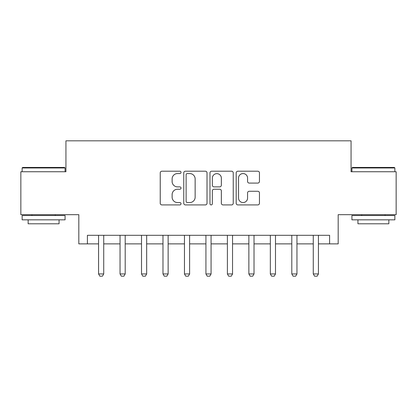 <?xml version="1.0" encoding="UTF-8"?>
<svg xmlns="http://www.w3.org/2000/svg" width="417" height="417" viewBox="0 0 417 417"><rect width="100%" height="100%" fill="white"/><g stroke="black" fill="none" stroke-linecap="round" stroke-linejoin="round"><path stroke-width="0.63" d="M181.02 172.383A1.178 1.178 0 0 0 179.836 171.199L161.926 171.199A1.684 1.684 0 0 0 160.237 172.888L160.237 203.235A1.684 1.684 0 0 0 161.926 204.919L179.836 204.919A1.178 1.178 0 0 0 181.02 203.741A1.178 1.178 0 0 0 179.836 202.558L177.522 202.558A5.395 5.395 0 0 1 172.127 197.163L172.127 194.635A5.395 5.395 0 0 1 177.522 189.24L179.836 189.24A1.178 1.178 0 0 0 181.02 188.062A1.178 1.178 0 0 0 179.836 186.879L177.522 186.879A5.395 5.395 0 0 1 172.127 181.484L172.127 178.956A5.395 5.395 0 0 1 177.522 173.561L179.836 173.561A1.178 1.178 0 0 0 181.02 172.383M257.774 183.089A1.684 1.684 0 0 0 259.457 181.4L259.457 172.888A1.684 1.684 0 0 0 257.774 171.199L237.878 171.199A1.684 1.684 0 0 0 236.194 172.888L236.194 203.235A1.684 1.684 0 0 0 237.878 204.919L257.774 204.919A1.684 1.684 0 0 0 259.457 203.235L259.457 192.951A1.684 1.684 0 0 0 257.774 191.262L249.257 191.262A1.684 1.684 0 0 0 247.573 192.951L247.573 198.049A4.509 4.509 0 0 1 243.064 202.558A4.509 4.509 0 0 1 238.55 198.049L238.55 178.069A4.509 4.509 0 0 1 243.064 173.561A4.509 4.509 0 0 1 247.573 178.069L247.573 181.4A1.684 1.684 0 0 0 249.257 183.089L257.774 183.089M87.408 243.882L87.408 235.297L329.592 235.297L329.592 243.882L338.182 243.882L338.182 214.682L396.15 214.682L396.15 171.741L351.062 171.741L351.062 140.826L65.938 140.826L65.938 171.741L20.85 171.741L20.85 214.682L78.818 214.682L78.818 243.882L98.574 243.882M207.025 172.888A1.684 1.684 0 0 0 205.341 171.199L185.445 171.199A1.684 1.684 0 0 0 183.756 172.888L183.756 203.235A1.684 1.684 0 0 0 185.445 204.919L205.341 204.919A1.684 1.684 0 0 0 207.025 203.235L207.025 172.888M211.659 171.199L231.555 171.199A1.684 1.684 0 0 1 233.244 172.888L233.244 203.235A1.684 1.684 0 0 1 231.555 204.919L223.043 204.919A1.684 1.684 0 0 1 221.354 203.235L221.354 190.929A1.684 1.684 0 0 0 219.67 189.24L214.02 189.24A1.684 1.684 0 0 0 212.336 190.929L212.336 203.741A1.178 1.178 0 0 1 211.153 204.919A1.178 1.178 0 0 1 209.975 203.741L209.975 172.888A1.684 1.684 0 0 1 211.659 171.199M103.724 243.882L120.044 243.882M125.194 243.882L141.514 243.882M146.664 243.882L162.984 243.882M168.134 243.882L184.455 243.882M189.605 243.882L205.925 243.882M211.075 243.882L227.395 243.882M232.545 243.882L248.866 243.882M254.016 243.882L270.336 243.882M275.486 243.882L291.806 243.882M296.956 243.882L313.276 243.882M318.426 243.882L329.592 243.882M187.301 173.561A1.178 1.178 0 0 0 186.118 174.739L186.118 201.38A1.178 1.178 0 0 0 187.301 202.558L189.745 202.558A5.395 5.395 0 0 0 195.14 197.163L195.14 178.956A5.395 5.395 0 0 0 189.745 173.561L187.301 173.561M221.354 178.153A4.509 4.509 0 0 0 216.845 173.644A4.509 4.509 0 0 0 212.336 178.153L212.336 185.195A1.684 1.684 0 0 0 214.02 186.879L219.67 186.879A1.684 1.684 0 0 0 221.354 185.195L221.354 178.153M103.911 235.297L103.807 235.631A1.72 1.72 0 0 0 103.724 236.152L103.724 273.943L102.436 276.174L99.861 276.174L98.574 273.943L98.574 236.152A1.72 1.72 0 0 0 98.49 235.631L98.386 235.297M98.574 273.943L103.724 273.943M125.381 235.297L125.277 235.631A1.72 1.72 0 0 0 125.194 236.152L125.194 273.943L123.906 276.174L121.331 276.174L120.044 273.943L120.044 236.152A1.72 1.72 0 0 0 119.96 235.631L119.856 235.297M120.044 273.943L125.194 273.943M146.852 235.297L146.748 235.631A1.72 1.72 0 0 0 146.664 236.152L146.664 273.943L145.377 276.174L142.802 276.174L141.514 273.943L141.514 236.152A1.72 1.72 0 0 0 141.431 235.631L141.327 235.297M141.514 273.943L146.664 273.943M168.322 235.297L168.218 235.631A1.72 1.72 0 0 0 168.134 236.152L168.134 273.943L166.847 276.174L164.272 276.174L162.984 273.943L162.984 236.152A1.72 1.72 0 0 0 162.901 235.631L162.797 235.297M162.984 273.943L168.134 273.943M189.792 235.297L189.688 235.631A1.72 1.72 0 0 0 189.605 236.152L189.605 273.943L188.317 276.174L185.742 276.174L184.455 273.943L184.455 236.152A1.72 1.72 0 0 0 184.371 235.631L184.267 235.297M184.455 273.943L189.605 273.943M22.654 167.446L64.562 167.446L65.078 167.962L22.137 167.962L22.654 167.446M43.608 219.837L22.137 219.837L22.137 215.542L65.078 215.542L65.078 219.837L43.608 219.837M59.068 219.837L59.068 223.788L28.148 223.788L28.148 219.837M352.438 167.446L394.346 167.446L394.863 167.962L351.922 167.962L352.438 167.446M373.392 219.837L351.922 219.837L351.922 215.542L394.863 215.542L394.863 219.837L373.392 219.837M388.853 219.837L388.853 223.788L357.932 223.788L357.932 219.837M211.263 235.297L211.158 235.631A1.72 1.72 0 0 0 211.075 236.152L211.075 273.943L209.787 276.174L207.213 276.174L205.925 273.943L205.925 236.152A1.72 1.72 0 0 0 205.842 235.631L205.737 235.297M205.925 273.943L211.075 273.943M232.733 235.297L232.629 235.631A1.72 1.72 0 0 0 232.545 236.152L232.545 273.943L231.258 276.174L228.683 276.174L227.395 273.943L227.395 236.152A1.72 1.72 0 0 0 227.312 235.631L227.208 235.297M227.395 273.943L232.545 273.943M254.203 235.297L254.099 235.631A1.72 1.72 0 0 0 254.016 236.152L254.016 273.943L252.728 276.174L250.153 276.174L248.866 273.943L248.866 236.152A1.72 1.72 0 0 0 248.782 235.631L248.678 235.297M248.866 273.943L254.016 273.943M275.673 235.297L275.569 235.631A1.72 1.72 0 0 0 275.486 236.152L275.486 273.943L274.198 276.174L271.623 276.174L270.336 273.943L270.336 236.152A1.72 1.72 0 0 0 270.252 235.631L270.148 235.297M270.336 273.943L275.486 273.943M297.144 235.297L297.04 235.631A1.72 1.72 0 0 0 296.956 236.152L296.956 273.943L295.669 276.174L293.094 276.174L291.806 273.943L291.806 236.152A1.72 1.72 0 0 0 291.723 235.631L291.619 235.297M291.806 273.943L296.956 273.943M318.614 235.297L318.51 235.631A1.72 1.72 0 0 0 318.426 236.152L318.426 273.943L317.139 276.174L314.564 276.174L313.276 273.943L313.276 236.152A1.72 1.72 0 0 0 313.193 235.631L313.089 235.297M313.276 273.943L318.426 273.943M22.137 171.741L22.137 167.962M31.927 215.542L31.927 214.682M55.289 215.542L55.289 214.682M65.078 171.741L65.078 167.962M351.922 171.741L351.922 167.962M361.711 215.542L361.711 214.682M385.073 215.542L385.073 214.682M394.863 171.741L394.863 167.962"/></g></svg>

